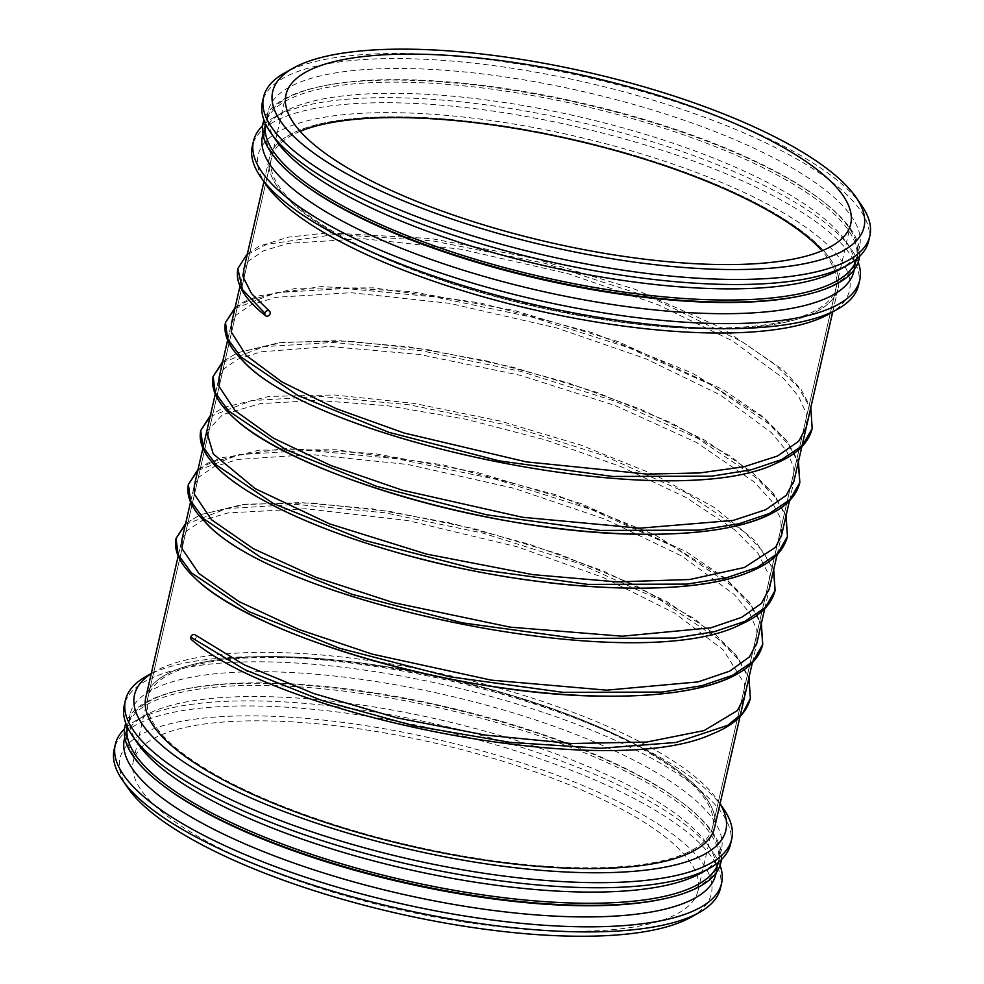 <?xml version="1.0" encoding="UTF-8"?>
<svg xmlns="http://www.w3.org/2000/svg" width="984" height="984" viewBox="0 0 984 984"><rect width="100%" height="100%" fill="white"/><g stroke="black" fill="none" stroke-linecap="round" stroke-linejoin="round"><path stroke-width="0.74" stroke-dasharray="4.92 3.69" d="M690.866 917.236A303.343 89.2 12.9 0 0 435.568 739.107A303.343 89.2 12.9 0 0 128.178 788.356M534.115 929.892A289.665 85.177 12.9 0 0 698.013 890.717A289.665 85.177 12.9 0 0 434.67 743.018A289.665 85.177 12.9 0 0 133.295 761.382A289.665 85.177 12.9 0 0 534.115 929.892M720.423 888.355A310.993 91.438 12.9 0 0 437.696 729.784A310.993 91.438 12.9 0 0 114.144 749.5M720.054 865.379A310.993 91.438 12.9 0 0 713.166 852.488A310.993 91.438 12.9 0 0 438.864 724.716A310.993 91.438 12.9 0 0 136.284 720.362A310.993 91.438 12.9 0 0 124.476 728.972M715.762 874.444A303.343 89.2 12.9 0 0 707.545 844.42A303.343 89.2 12.9 0 0 439.996 719.784A303.343 89.2 12.9 0 0 144.857 715.54A303.343 89.2 12.9 0 0 124.39 739.009M662.232 899.191A303.343 89.2 12.9 0 0 718.32 863.275A303.343 89.2 12.9 0 0 442.554 708.615A303.343 89.2 12.9 0 0 126.948 727.84A303.343 89.2 12.9 0 0 161.819 784.58M721.358 859.647A305.655 89.876 12.9 0 0 685.737 805.367A305.655 89.876 12.9 0 0 181.487 689.882A305.655 89.876 12.9 0 0 125.792 723.24M718.529 862.181A303.343 89.2 12.9 0 0 718.898 860.779A303.343 89.2 12.9 0 0 684.028 804.039A303.343 89.2 12.9 0 0 183.602 689.427A303.343 89.2 12.9 0 0 127.526 725.343A303.343 89.2 12.9 0 0 127.243 726.758M700.989 873.079A303.343 89.2 12.9 0 0 721.456 849.61A303.343 89.2 12.9 0 0 445.678 694.95A303.343 89.2 12.9 0 0 130.085 714.175A303.343 89.2 12.9 0 0 138.289 744.199M730.534 844.198A310.993 91.438 12.9 0 0 447.806 685.639A310.993 91.438 12.9 0 0 124.255 705.344M723.277 808.331A310.993 91.438 12.9 0 0 448.975 680.559A310.993 91.438 12.9 0 0 146.407 676.217M720.03 803.903A303.343 89.2 12.9 0 0 717.668 800.263A303.343 89.2 12.9 0 0 450.106 675.627A303.343 89.2 12.9 0 0 154.968 671.383A303.343 89.2 12.9 0 0 151.253 673.634M714.581 827.704A291.756 85.793 12.9 0 0 449.344 678.948A291.756 85.793 12.9 0 0 145.804 697.435A291.756 85.793 12.9 0 1 449.344 678.948A291.756 85.793 12.9 0 1 714.581 827.704M673.13 327.426A291.756 85.793 12.9 0 0 838.196 287.955A291.756 85.793 12.9 0 0 572.959 139.199A291.756 85.793 12.9 0 0 269.419 157.686A291.756 85.793 12.9 0 0 673.13 327.426A291.756 85.793 12.9 0 0 838.196 287.955A291.756 85.793 12.9 0 0 572.959 139.199A291.756 85.793 12.9 0 0 269.419 157.686A291.756 85.793 12.9 0 0 673.13 327.414M829.032 314.007A303.343 89.2 12.9 0 0 573.721 135.878A303.343 89.2 12.9 0 0 266.332 185.14M858.577 285.126A310.993 91.438 12.9 0 0 575.861 126.567A310.993 91.438 12.9 0 0 252.298 146.272M858.208 262.15A310.993 91.438 12.9 0 0 851.32 249.26A310.993 91.438 12.9 0 0 577.018 121.487A310.993 91.438 12.9 0 0 274.45 117.145A310.993 91.438 12.9 0 0 262.642 125.743M853.915 271.227A303.343 89.2 12.9 0 0 845.711 241.191A303.343 89.2 12.9 0 0 578.149 116.555A303.343 89.2 12.9 0 0 283.011 112.311A303.343 89.2 12.9 0 0 262.543 135.78M800.398 295.963A303.343 89.2 12.9 0 0 856.474 260.059A303.343 89.2 12.9 0 0 580.708 105.386A303.343 89.2 12.9 0 0 265.102 124.611A303.343 89.2 12.9 0 0 299.972 181.351M859.524 256.43A305.655 89.876 12.9 0 0 823.891 202.15A305.655 89.876 12.9 0 0 319.64 86.666A305.655 89.876 12.9 0 0 263.946 120.023M856.695 258.952A303.343 89.2 12.9 0 0 857.052 257.562A303.343 89.2 12.9 0 0 822.181 200.822A303.343 89.2 12.9 0 0 321.768 86.211A303.343 89.2 12.9 0 0 265.68 122.114A303.343 89.2 12.9 0 0 265.397 123.529M839.143 269.85A303.343 89.2 12.9 0 0 859.61 246.394A303.343 89.2 12.9 0 0 583.832 91.721A303.343 89.2 12.9 0 0 268.238 110.946A303.343 89.2 12.9 0 0 276.455 140.983M868.688 240.969A310.993 91.438 12.9 0 0 585.972 82.41A310.993 91.438 12.9 0 0 262.408 102.115M861.431 205.115A310.993 91.438 12.9 0 0 587.128 77.342A310.993 91.438 12.9 0 0 284.56 72.988M300.169 131.327A289.665 85.177 12.9 0 0 271.449 158.153A289.665 85.177 12.9 0 0 672.281 326.676A289.665 85.177 12.9 0 0 836.166 287.488A289.665 85.177 12.9 0 0 821.997 250.846M548.654 866.424A289.665 85.177 12.9 0 0 712.551 827.236A289.665 85.177 12.9 0 0 449.208 679.55A289.665 85.177 12.9 0 0 147.834 697.902A289.665 85.177 12.9 0 0 548.654 866.424M195.385 635.037A3.014 2.534 -48.8 0 1 191.462 639.612M237.833 268.583L246.849 254.893L266.652 244.352L335.138 234.45L432.776 240.883L544.57 263.208L653.388 298.521L742.551 341.965L775.294 364.855L798.356 387.438L810.816 408.926L812.181 428.532M234.868 308.546L276.406 292.654L345.581 288.484L434.301 296.873L532.196 317.18L627.829 347.389L710.005 384.338L769.131 424.079L787.754 443.661L798.258 462.345M222.507 362.53L264.032 346.626L333.219 342.469L421.939 350.845L519.835 371.152L615.467 401.361L697.656 438.311L756.77 478.052L775.392 497.633L785.896 516.317M210.145 416.503L251.67 400.611L320.858 396.441L409.578 404.83L507.473 425.125L603.106 455.334L685.282 492.283L744.408 532.024L763.03 551.606L773.535 570.289M197.784 470.475L239.309 454.583L308.496 450.414L397.216 458.802L495.112 479.11L590.744 509.318L672.921 546.268L732.047 586.009L750.669 605.591L761.173 624.274M185.422 524.447L226.947 508.556L296.123 504.386L384.855 512.775L482.75 533.082L578.383 563.291L660.559 600.24L719.685 639.981L738.308 659.563L748.812 678.247M144.857 715.54L136.284 720.362M707.545 844.42L713.166 852.488M716.143 872.796L718.32 863.275M124.771 737.36L126.948 727.84M183.602 689.427L181.487 689.882M684.028 804.039L685.737 805.367M718.898 860.779L721.456 849.61M127.526 725.343L130.085 714.175M154.968 671.383L151.29 673.462M717.668 800.263L720.079 803.731M752.379 662.65L756.77 643.474L752.379 662.65M764.752 608.666L769.168 589.391L764.752 608.666M777.114 554.693L781.53 535.394L777.114 554.693M789.476 500.721L793.854 481.557L789.476 500.721M832.71 311.94L838.196 287.955L832.71 311.94M178.178 556.046L181.855 539.995L178.178 556.046M190.552 502.061L194.229 486.01L190.552 502.061M215.275 394.117L218.94 378.077L215.275 394.117M227.636 340.132L231.314 324.08L227.636 340.132M239.998 286.159L243.638 270.243L239.998 286.159M263.921 181.671L269.419 157.686L263.921 181.671M283.011 112.311L274.45 117.145M845.711 241.191L851.32 249.26M854.296 269.579L856.474 260.059M262.925 134.131L265.102 124.611M321.768 86.211L319.64 86.666M822.181 200.822L823.891 202.15M857.052 257.562L859.61 246.394M265.68 122.114L268.238 110.946M698.013 890.717L850.705 224.02M133.295 761.382L285.987 94.673M712.551 827.236L836.166 287.488M147.834 697.902L271.449 158.153M243.786 269.604L248.386 261.178L263.343 250.92L288.177 243.355L362.85 238.706L461.066 249.21L568.408 273.798L657.62 304.536L732.17 340.698L783.547 378.446L798.676 396.527L806.13 413.255L806.376 426.908M231.388 323.724L236.025 315.138L251.055 304.856L275.987 297.291L350.968 292.703L449.516 303.318L557.116 328.078L646.021 358.828L720.251 394.928L771.358 432.591L786.388 450.623L793.78 467.302L794.051 480.733M219.038 377.659L223.971 368.779L238.079 359.111L260.957 351.817L329.283 346.454L419.664 354.486L520.29 375.31L615.308 405.568L696.537 442.468L754.015 481.84L771.505 500.93L780.73 518.666L781.653 534.853M206.689 431.57L222.642 414.608L260.366 403.637L317.032 400.427L387.388 405.691L465.641 419.172L545.64 439.971L621.162 466.711L686.069 497.51L734.605 529.724L758.135 553.525L769.094 575.357L769.291 588.826M194.303 485.653L198.879 477.142L213.577 466.969L237.931 459.417L311.252 454.546L407.905 464.485L514.029 488.285L605.431 519.331L681.912 556.12L734.371 594.631L749.624 613.044L756.868 630.018L756.967 642.663M181.954 539.589L186.677 530.942L202.249 520.474L228.128 512.885L305.839 508.765L407.487 520.524L517.461 546.87L603.45 577.583L674.667 613.143L723.351 649.932L744.457 683.732L744.556 696.82M247.439 253.688L259.407 246.098L288.46 237.144L327.955 232.827L431.299 238.583L533.722 258.263L635.024 289.296L722.071 328.115L783.645 370.205L800.902 389.16L810.791 407.61M235.065 307.66L244.807 301.202L296.221 288.201L373.256 287.857L480.327 302.961L592.405 332.703L692.293 373.047L764.814 418.507L786.437 440.352L798.43 461.582L786.905 440.955L760.866 415.26L722.785 389.455L618.21 341.645L514.657 310.587L410.968 291.535L321.141 286.59L256.935 296.086L235.065 307.66M222.704 361.632L237.279 352.862L279.05 342.715L337.967 340.636L409.246 346.897L487.351 361.091L566.513 382.321L640.842 409.258L704.556 440.057L752.305 472.357L774.027 494.263L786.068 515.567L772.12 491.914L732.194 457.191L671.457 422.899L595.775 392.026L512 366.958L427.24 349.554L348.742 341.091L283.49 342.211L237.673 352.69L222.704 361.632M197.981 469.577L207.722 463.12L259.136 450.131L336.171 449.774L443.243 464.878L555.32 494.62L655.209 534.976L727.729 580.437L749.353 602.269L761.345 623.512L749.82 602.872L723.781 577.19L685.7 551.384L581.126 503.562L477.56 472.517L373.883 453.464L284.056 448.519L219.85 458.015L197.981 469.577M185.619 523.562L200.195 514.792L241.966 504.644L300.883 502.566L372.161 508.814L450.266 523.008L529.429 544.25L603.758 571.187L667.472 601.987L715.22 634.286L736.942 656.193L748.984 677.484L735.036 653.831L695.11 619.12L634.372 584.828L558.691 553.943L474.903 528.888L390.156 511.471L311.657 503.008L246.406 504.14L200.588 514.62L185.619 523.562M773.707 569.539L755.491 541.015L714.335 507.486L654.704 474.805L581.372 445.285L500.413 421.127L414.018 403.391L334.474 394.965L269.075 396.417L223.479 407.487L210.342 415.605"/><path stroke-width="1.48" d="M124.476 728.972A310.993 91.438 12.9 0 0 115.312 744.421L114.144 749.5A310.993 91.438 12.9 0 0 122.57 780.287L128.178 788.356A303.343 89.2 12.9 0 0 539.712 934.8A303.343 89.2 12.9 0 0 690.866 917.236L699.439 912.402A310.993 91.438 12.9 0 0 720.423 888.355L721.592 883.275A310.993 91.438 12.9 0 0 720.054 865.379M122.57 780.287A310.993 91.438 12.9 0 0 544.472 930.421A310.993 91.438 12.9 0 0 699.439 912.402M115.312 744.421A310.993 91.438 12.9 0 0 545.628 925.341A310.993 91.438 12.9 0 0 721.592 883.275M124.771 737.36L124.39 739.009A303.343 89.2 12.9 0 0 544.14 915.477A303.343 89.2 12.9 0 0 715.762 874.444L716.143 872.796M125.792 723.24A305.655 89.876 12.9 0 0 160.109 783.252L161.819 784.58A303.343 89.2 12.9 0 0 546.698 904.308A303.343 89.2 12.9 0 0 662.232 899.191L664.36 898.736A305.655 89.876 12.9 0 0 721.358 859.647M160.109 783.252A305.655 89.876 12.9 0 0 547.928 903.89A305.655 89.876 12.9 0 0 664.36 898.736M127.243 726.758A303.343 89.2 12.9 0 0 547.264 901.811A303.343 89.2 12.9 0 0 718.529 862.181M151.29 673.462L146.407 676.217A310.993 91.438 12.9 0 0 125.423 700.264L124.255 705.344A310.993 91.438 12.9 0 0 132.68 736.13L138.289 744.199A303.343 89.2 12.9 0 0 549.822 890.643A303.343 89.2 12.9 0 0 700.989 873.079L709.55 868.257A310.993 91.438 12.9 0 0 730.534 844.198L731.702 839.118A310.993 91.438 12.9 0 0 723.277 808.331L720.079 803.731M132.68 736.13A310.993 91.438 12.9 0 0 554.582 886.264A310.993 91.438 12.9 0 0 709.55 868.257M125.423 700.264A310.993 91.438 12.9 0 0 555.751 881.184A310.993 91.438 12.9 0 0 731.702 839.118M151.253 673.634A303.343 89.2 12.9 0 0 229.985 788.184A303.343 89.2 12.9 0 0 554.25 871.32A303.343 89.2 12.9 0 0 720.03 803.903M549.515 867.175A291.756 85.793 12.9 0 0 714.581 827.704L752.379 662.65L714.581 827.704A291.756 85.793 12.9 0 1 549.515 867.175A291.756 85.793 12.9 0 1 145.804 697.435A291.756 85.793 12.9 0 0 549.515 867.175M262.642 125.743A310.993 91.438 12.9 0 0 253.466 141.192L252.298 146.272A310.993 91.438 12.9 0 0 260.723 177.058L266.332 185.14A303.343 89.2 12.9 0 0 677.865 331.571A303.343 89.2 12.9 0 0 829.032 314.007L837.593 309.185A310.993 91.438 12.9 0 0 858.577 285.126L859.745 280.059A310.993 91.438 12.9 0 0 858.208 262.15M260.723 177.058A310.993 91.438 12.9 0 0 682.625 327.192A310.993 91.438 12.9 0 0 837.593 309.185M253.466 141.192A310.993 91.438 12.9 0 0 683.794 322.125A310.993 91.438 12.9 0 0 859.745 280.059M262.925 134.131L262.543 135.78A303.343 89.2 12.9 0 0 682.293 312.248A303.343 89.2 12.9 0 0 853.915 271.227L854.296 269.579M263.946 120.023A305.655 89.876 12.9 0 0 298.263 180.023L299.972 181.351A303.343 89.2 12.9 0 0 684.852 301.079A303.343 89.2 12.9 0 0 800.398 295.963L802.514 295.507A305.655 89.876 12.9 0 0 859.524 256.43M298.263 180.023A305.655 89.876 12.9 0 0 686.082 300.673A305.655 89.876 12.9 0 0 802.514 295.507M265.397 123.529A303.343 89.2 12.9 0 0 685.418 298.595A303.343 89.2 12.9 0 0 856.695 258.952M293.134 68.167L284.56 72.988A310.993 91.438 12.9 0 0 263.577 97.047L262.408 102.115A310.993 91.438 12.9 0 0 270.834 132.901L276.455 140.983A303.343 89.2 12.9 0 0 687.976 287.426A303.343 89.2 12.9 0 0 839.143 269.85L847.716 265.028A310.993 91.438 12.9 0 0 868.688 240.969L869.856 235.902A310.993 91.438 12.9 0 0 861.431 205.115L855.822 197.034A303.343 89.2 12.9 0 0 588.26 72.398A303.343 89.2 12.9 0 0 293.134 68.167A303.343 89.2 12.9 0 0 364.314 183.061A303.343 89.2 12.9 0 0 692.404 268.103A303.343 89.2 12.9 0 0 855.822 197.034M270.834 132.901A310.993 91.438 12.9 0 0 692.736 283.035A310.993 91.438 12.9 0 0 847.716 265.028M263.577 97.047A310.993 91.438 12.9 0 0 693.904 277.968A310.993 91.438 12.9 0 0 869.856 235.902M686.82 263.195A289.665 85.177 12.9 0 0 850.705 224.02A289.665 85.177 12.9 0 0 587.362 76.322A289.665 85.177 12.9 0 0 285.987 94.673A289.665 85.177 12.9 0 0 686.82 263.195M821.997 250.846A289.665 85.177 12.9 0 0 572.823 139.802A289.665 85.177 12.9 0 0 300.169 131.327M264.88 313.256A3.014 2.534 -48.8 0 1 269.456 311.104A3.014 2.534 -48.8 0 1 265.643 315.766A3.014 2.534 -48.8 0 1 264.88 313.256L242.495 289.579L237.833 268.583L237.427 276.971C239.161 289.431 248.571 302.359 265.631 315.766C244.426 299.161 235.151 283.441 237.833 268.583L247.439 253.688M748.812 678.247L750.374 698.394C746.499 713.658 733.547 725.614 711.555 734.236C607.595 782.329 278.902 716.401 191.462 639.612A3.014 2.534 -48.8 0 1 195.385 635.037M810.791 407.61L812.181 428.532C808.602 442.751 797.089 454.104 777.643 462.578C672.761 516.957 310.772 439.971 241.535 359.344C228.571 346.491 223.22 334.228 225.471 322.567L225.102 324.609C223.872 336.196 229.862 348.274 243.097 360.882C315.47 441.189 673.646 516.502 777.692 462.554C797.101 454.091 808.602 442.751 812.181 428.532L802.403 445.592L781.825 459.503L751.247 469.798L711.801 476.158L612.626 476.465L499.294 460.893L388.926 432.333L298.226 395.642L240.871 356.909L227.636 338.803L225.471 322.567L234.868 308.546M798.258 462.345L799.832 482.504L790.041 499.564L769.476 513.476L738.886 523.771L699.439 530.13L600.252 530.438L486.908 514.866L376.54 486.293L285.84 449.602L228.497 410.869L215.262 392.764L213.122 376.528L222.507 362.53M785.896 516.317L787.458 536.464L777.692 553.537L757.126 567.448L726.536 577.743L687.09 584.102L587.915 584.41L474.571 568.838L364.203 540.278L273.49 503.587L216.148 464.854L202.901 446.748L200.748 430.5L210.145 416.503M773.535 570.289L775.097 590.462L765.318 607.522L744.74 621.433L714.163 631.728L674.704 638.075L575.529 638.382L462.197 622.823L351.841 594.25L261.141 557.559L203.786 518.839L190.552 500.733L188.387 484.485L197.784 470.475M761.173 624.274L762.735 644.422L752.957 661.494L732.391 675.405L701.801 685.7L662.355 692.059L563.168 692.355L449.823 676.783L339.455 648.222L248.755 611.519L191.413 572.799L178.178 554.693L176.038 538.445L185.422 524.447M750.374 698.394L748.984 677.484L750.374 698.394L742.895 712.945L727.705 725.319L676.033 742.465L600.867 748.258L510.278 742.403L413.981 725.823L322.322 700.633L245.139 669.846L190.712 637.115M756.77 643.474L764.752 608.666L756.77 643.474M769.168 589.391L777.114 554.693L769.168 589.391M781.53 535.394L789.476 500.721L781.53 535.394M793.854 481.557L832.71 311.94L793.854 481.557M145.804 697.435L178.178 556.046L145.804 697.435M181.855 539.995L190.552 502.061L181.855 539.995M194.229 486.01L215.275 394.117L194.229 486.01M218.94 378.077L227.636 340.132L218.94 378.077M231.314 324.08L239.998 286.159L231.314 324.08M243.638 270.243L263.921 181.671L243.638 270.243M269.358 311.03L251.523 293.613L243.712 278.164L243.786 269.604M806.376 426.908L798.664 441.312L777.508 456.022L743.941 466.797L699.735 472.947L647.029 474.116L526.194 461.865L404.092 433.009L336.061 408.606L281.965 381.952L246.197 355.458L231.338 332.112L231.388 323.724M794.051 480.733L786.241 495.358L765.663 509.749L733.228 520.413L639.649 528.187L522.344 517.252L402.37 490.192L330.784 465.493L273.429 438.163L235.188 410.758L219.075 386.527L219.038 377.659M781.653 534.853L775.626 547.264L744.433 567.473L689.784 579.514L616.882 581.901L532.676 574.619L426.564 554.103L329.702 523.918L255.151 488.63L213.22 453.907L206.689 431.57M769.291 588.826L761.444 603.389L741.727 617.325L710.94 627.804L622.159 636.217L510.056 627.128L393.403 602.614L315.925 577.337L253.343 548.703L211.535 519.749L194.278 494.128L194.303 485.653M756.967 642.663L749.525 656.869L729.587 671.186L698.062 681.9L606.636 690.165L491.36 680.141L372.395 654.176L298.472 629.329L238.928 601.544L199.002 573.561L182.052 548.728L181.954 539.589M744.556 696.82L737.385 710.596L704.089 730.583L646.759 742.047L571.495 743.523L485.666 735.134L397.155 717.914L313.994 693.634L244.253 664.827L195.275 634.951M799.832 482.504C796.769 494.915 787.557 505.149 772.194 513.217C743.154 527.99 699.12 534.988 640.104 534.214C492.455 533.623 288.115 472.246 232.396 416.429C217.144 402.456 210.711 389.147 213.122 376.528C210.785 388.668 216.652 401.447 230.748 414.867C274.376 458.925 411.091 508.876 542.959 526.428C641.519 540.228 730.928 535.776 772.428 513.082C787.655 505.038 796.782 494.854 799.832 482.504L798.43 461.582L799.832 482.504M787.458 536.464C783.584 551.741 770.632 563.684 748.639 572.319C687.902 597.62 552.577 591.704 430.5 561.274C325.015 535.702 236.824 494.718 210.121 459.799C201.966 449.602 198.854 439.836 200.748 430.512C198.78 440.254 202.261 450.463 211.203 461.127C235.336 490.819 302.174 524.607 387.142 549.601C517.67 589.047 680.522 601.039 748.443 572.393C770.558 563.758 783.559 551.79 787.458 536.464L786.068 515.567L787.458 536.464M775.097 590.462C771.518 604.68 760.005 616.033 740.558 624.496C635.676 678.886 273.687 601.888 204.451 521.262C191.486 508.408 186.124 496.157 188.387 484.485L188.018 486.539C186.788 498.113 192.778 510.204 206.013 522.799C278.386 603.118 636.55 678.431 740.608 624.483C760.017 616.009 771.518 604.668 775.097 590.462L773.707 569.539M762.735 644.422C759.685 656.832 750.472 667.078 735.109 675.135C706.069 689.907 662.035 696.906 603.02 696.131C455.371 695.553 251.031 634.163 195.312 578.358C180.047 564.373 173.627 551.077 176.038 538.445C173.688 550.597 179.568 563.377 193.663 576.796C237.292 620.855 374.006 670.805 505.862 688.357C604.434 702.158 693.843 697.693 735.343 675.012C750.571 666.967 759.697 656.771 762.735 644.422L761.345 623.512L762.735 644.422M225.471 322.567L235.065 307.66L225.484 322.567M213.122 376.528L222.704 361.632L213.122 376.528M188.387 484.485L197.981 469.577L188.387 484.485M176.038 538.445L185.619 523.562L176.038 538.445M210.342 415.605L200.748 430.5"/></g></svg>
